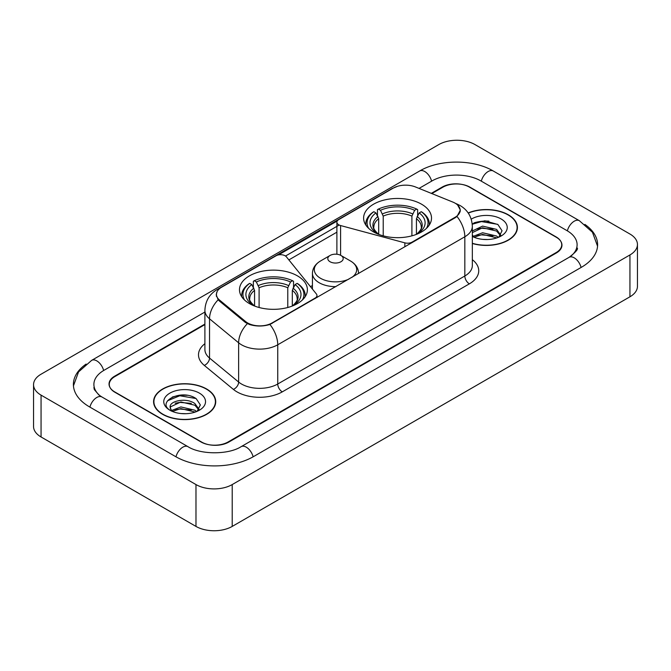<?xml version="1.0" encoding="UTF-8"?>
<svg xmlns="http://www.w3.org/2000/svg" width="671" height="671" viewBox="0 0 671 671"><rect width="100%" height="100%" fill="white"/><g stroke="black" fill="none" stroke-linecap="round" stroke-linejoin="round"><path stroke-width="1.01" d="M412.086 242.625L412.086 242.114A6.408 3.699 180 0 1 404.848 242.852L340.591 225.548A6.408 3.699 180 0 1 338.771 224.81A6.408 3.699 180 0 1 336.892 222.202A6.408 3.699 180 0 1 338.771 219.585L393.323 188.081A17.295 9.99 0 0 1 415.483 186.966L452.782 202.046A17.295 9.99 0 0 1 455.089 203.162A17.295 9.99 0 0 1 460.155 210.224L460.155 211.751M297.446 275.873A33.953 19.602 0 0 0 260.449 271.621A33.953 19.602 0 0 0 239.488 289.729A33.953 19.602 0 0 0 249.427 303.594A33.953 19.602 0 0 0 286.433 307.838A33.953 19.602 0 0 0 307.393 289.729A33.953 19.602 0 0 0 297.446 275.873M421.573 204.21A33.953 19.602 0 0 0 384.567 199.958A33.953 19.602 0 0 0 363.607 218.067A33.953 19.602 0 0 0 373.554 231.931A33.953 19.602 0 0 0 410.551 236.184A33.953 19.602 0 0 0 431.512 218.067A33.953 19.602 0 0 0 421.573 204.21M272.082 322.944L315.085 298.117A6.408 3.699 180 0 0 316.964 295.5A6.408 3.699 180 0 0 316.36 293.94L286.4 256.842A6.408 3.699 180 0 0 276.058 255.785L221.505 287.289A17.295 9.99 0 0 0 216.439 294.351A17.295 9.99 0 0 0 219.56 300.08L245.678 321.61A17.295 9.99 0 0 0 272.082 322.944L272.082 323.456M412.086 242.114L455.089 217.287A17.295 9.99 0 0 0 460.155 210.224M204.898 324.596L114.892 376.557A19.216 11.097 0 0 0 109.264 384.408A19.216 11.097 0 0 0 114.892 392.25L200.964 441.946A19.216 11.097 0 0 0 228.14 441.946L556.108 252.598A19.216 11.097 0 0 0 561.736 244.747A19.216 11.097 0 0 0 556.108 236.905L470.035 187.209A19.216 11.097 0 0 0 442.86 187.209L431.83 193.575M570.719 256.314A34.59 19.971 0 0 0 577.11 244.747A34.59 19.971 0 0 0 566.978 230.623L480.914 180.935A34.59 19.971 0 0 0 431.99 180.935L419.048 188.408M204.898 312.04L104.022 370.283A34.59 19.971 0 0 0 93.89 384.408A34.59 19.971 0 0 0 100.281 395.974M195.982 484.571A25.624 14.796 0 0 0 232.216 484.571L629.943 254.946A25.624 14.796 0 0 0 637.45 244.487A25.624 14.796 0 0 0 629.943 234.028L475.018 144.584A25.624 14.796 0 0 0 438.784 144.584L41.057 374.208A25.624 14.796 0 0 0 33.55 384.668A25.624 14.796 0 0 0 41.057 395.127L195.982 484.571L195.982 526.416A25.624 14.796 0 0 0 232.216 526.416L629.943 296.792A25.624 14.796 0 0 0 637.45 286.332L637.45 244.487M33.55 384.668L33.55 426.513A25.624 14.796 0 0 0 41.057 436.972L195.982 526.416M86.131 364.068A55.097 31.805 0 0 0 73.391 384.408A55.097 31.805 0 0 0 89.528 406.894L175.592 456.59A55.097 31.805 0 0 0 253.512 456.59L581.472 267.243A55.097 31.805 0 0 0 597.609 244.747A55.097 31.805 0 0 0 584.869 224.408M472.334 243.498A31.067 17.941 0 0 0 517.416 227.486A31.067 17.941 0 0 0 508.316 214.804A31.067 17.941 0 0 0 468.173 212.933M206.626 388.987A31.067 17.941 0 0 0 172.766 385.095A31.067 17.941 0 0 0 153.584 401.669A31.067 17.941 0 0 0 162.684 414.351A31.067 17.941 0 0 0 196.544 418.243A31.067 17.941 0 0 0 215.726 401.669A31.067 17.941 0 0 0 206.626 388.987M153.902 403.279A31.067 17.941 0 0 0 153.793 403.757M457.681 205.074L460.381 210.124L456.993 216.456L455.315 217.672L269.91 324.462C263.049 326.534 256.196 326.534 249.344 324.462L245.452 322.499L219.333 300.969L218.176 299.786L216.213 294.795L217.094 291.617M278.465 254.913L337.253 220.969M285.502 256.028L338.771 225.271M204.898 324.076L114.666 376.171A19.216 11.097 0 0 0 109.037 384.013A19.216 11.097 0 0 0 114.666 391.864L201.644 442.072A19.216 11.097 0 0 0 228.819 442.072L556.334 252.984A19.216 11.097 0 0 0 561.962 245.141A19.216 11.097 0 0 0 556.334 237.291L469.356 187.083A19.216 11.097 0 0 0 442.181 187.083L431.302 193.357M215.508 403.757A31.067 17.941 0 0 0 215.408 403.279M517.207 229.583A31.067 17.941 0 0 0 517.098 229.105M187.217 395.32A25.624 14.796 0 0 0 172.221 397.098M488.907 221.136A25.624 14.796 0 0 0 473.911 222.923M472.334 243.288A30.749 17.756 0 0 0 517.098 227.486A30.749 17.756 0 0 0 508.09 214.93A30.749 17.756 0 0 0 468.291 213.118M482.852 239.379L487.733 239.522M473.273 236.309L482.6 232.753L496.59 236.024L498.285 237.383M474.129 237.207L482.6 234.414L496.892 237.895M472.334 234.833A14.485 8.362 0 0 0 474.254 237.324M472.334 230.958L482.6 226.11L496.59 229.381L500.742 235.127M472.334 232.619L482.6 227.771L496.59 231.042L500.415 235.563M472.334 236.427A20.885 12.061 0 0 0 501.12 236.016A20.885 12.061 0 0 0 501.12 218.956A20.885 12.061 0 0 0 471.227 219.165M498.771 237.182L502.051 230.757L497.907 224.517L484.89 220.784L472.208 223.846M473.416 236.955L472.334 235.806M472.241 224.24L481.459 221.581L497.622 224.324M476.855 229.054L481.459 228.224L493 229.214M476.855 235.697L481.459 234.867L493 235.856M162.91 414.225A30.749 17.756 0 0 0 196.418 418.067A30.749 17.756 0 0 0 215.408 401.669A30.749 17.756 0 0 0 206.4 389.113A30.749 17.756 0 0 0 172.883 385.263A30.749 17.756 0 0 0 153.902 401.669A30.749 17.756 0 0 0 162.91 414.225M181.153 413.554L186.035 413.697M171.575 410.493L180.902 406.936L194.892 410.207L196.586 411.566M172.439 411.39L180.902 408.597L195.202 412.078M171.726 411.138L170.224 407.632A14.485 8.362 0 0 0 172.564 411.499M199.052 409.31L194.892 403.565C186.202 397.081 168.312 401.082 170.224 407.632L170.174 406.995M170.266 407.834L170.669 406.76L180.902 401.954L194.892 405.225L198.725 409.738M197.081 411.357L200.352 404.932L196.217 398.7C181.556 388.165 155.513 402.046 170.551 410.56L171.298 411.013M199.421 393.139A20.885 12.061 0 0 0 169.88 393.139A20.885 12.061 0 0 0 169.88 410.199A20.885 12.061 0 0 0 199.421 410.191A20.885 12.061 0 0 0 199.421 393.139M167.498 400.797L179.769 395.756L195.932 398.507M175.165 403.237L179.769 402.399L191.31 403.388M175.165 409.88L179.769 409.042L191.31 410.031M378.687 234.364L378.687 218.721L375.945 212.917A27.545 15.903 0 0 0 375.945 232.644L375.433 232.938M377.471 215.542L377.471 209.612L378.385 209.092A30.497 17.605 0 0 1 416.741 209.092L414.644 210.3A27.545 15.903 0 0 0 380.482 210.3L383.216 216.104L383.216 235.84M411.902 235.84L411.902 216.104L414.644 210.3M368.614 228.316A30.497 17.605 0 0 1 373.848 211.709L372.942 212.229A31.772 18.343 0 0 0 365.787 223.82A31.772 18.343 0 0 0 365.863 225.095M416.741 209.092L417.647 209.612L417.647 215.542M373.848 211.709L375.945 212.917M380.482 210.3L378.385 209.092M375.945 232.644L378.461 234.28M429.255 225.095A31.772 18.343 0 0 0 429.331 223.82A31.772 18.343 0 0 0 422.176 212.229L421.271 211.709A30.497 17.605 0 0 1 426.504 228.316M419.685 232.938L419.174 232.644A27.545 15.903 0 0 0 419.174 212.917L421.271 211.709M416.657 234.28L419.174 232.644M419.174 212.917L416.431 218.721L416.431 234.364M254.569 306.026L254.569 290.384L251.826 284.579A27.545 15.903 0 0 0 251.826 304.298L251.315 304.6M253.353 287.196L253.353 281.275L254.259 280.746A30.497 17.605 0 0 1 292.615 280.746L290.518 281.963A27.545 15.903 0 0 0 256.356 281.963L259.098 287.767L259.098 307.503M287.784 307.503L287.784 287.767L290.518 281.963M244.496 299.979A30.497 17.605 0 0 1 249.729 283.363L248.824 283.883A31.772 18.343 0 0 0 241.669 295.483A31.772 18.343 0 0 0 241.745 296.758M292.615 280.746L293.529 281.275L293.529 287.196M249.729 283.363L251.826 284.579M256.356 281.963L254.259 280.746M251.826 304.298L254.343 305.942M305.137 296.758A31.772 18.343 0 0 0 305.213 295.483A31.772 18.343 0 0 0 298.058 283.883L297.152 283.363A30.497 17.605 0 0 1 302.386 299.979M295.567 304.6L295.055 304.298A27.545 15.903 0 0 0 295.055 284.579L297.152 283.363M292.539 305.942L295.055 304.298M295.055 284.579L292.313 290.384L292.313 306.026M358.566 273.332L358.566 273.533A23.066 13.311 0 0 0 358.566 273.332C358.389 268.199 355.697 264.08 350.48 260.977L340.935 255.466A7.691 4.437 0 0 0 330.065 255.466A7.691 4.437 0 0 0 330.065 261.749A7.691 4.437 0 0 0 340.935 261.749A7.691 4.437 0 0 0 340.935 255.466L350.48 260.977A21.187 12.229 0 0 1 351.881 277.391M315.085 298.629L315.085 298.117M219.56 300.08L219.56 301.153M245.678 321.61L245.678 322.684M455.089 217.287L455.089 217.798M404.848 246.811L404.848 242.852M340.591 255.282L340.591 225.548M253.126 456.808A10.25 5.922 -120 0 0 241.132 446.668C228.534 454.812 200.57 454.812 187.964 446.668L101.9 396.972L98.872 394.967L94.317 389.583L93.89 387.544M175.978 456.808A10.25 5.922 -60 0 1 182.839 447.171A10.25 5.922 -60 0 1 187.964 446.668M89.914 407.121A10.25 5.922 -60 0 1 96.775 397.484A10.25 5.922 -60 0 1 101.9 396.972M73.449 385.85L78.549 371.91L91.65 360.361A10.25 5.922 60 0 1 103.636 370.509M91.65 360.361L419.618 171.013A10.25 5.922 60 0 1 431.604 181.153M419.618 171.013C439.606 159.119 473.29 159.119 493.286 171.013A10.25 5.922 120 0 0 488.161 171.516A10.25 5.922 120 0 0 481.3 181.153M597.551 246.19L592.451 232.25L579.35 220.7A10.25 5.922 120 0 0 574.225 221.212A10.25 5.922 120 0 0 567.364 230.849M581.086 267.461A10.25 5.922 -120 0 0 569.1 257.32L241.132 446.668M232.216 526.416L232.216 484.571M41.057 436.972L41.057 395.127M629.943 296.792L629.943 254.946M472.334 259.677A32.032 18.494 180 0 1 469.356 283.85L282.273 391.864A6.408 3.699 60 0 1 277.744 384.013L464.827 275.999A25.624 14.796 0 0 0 472.334 265.54L472.334 226.312A25.624 14.796 180 0 1 464.827 236.771A22.42 12.942 -120 0 0 456.993 216.456M282.273 391.864A32.032 18.494 180 0 1 236.972 391.864A32.032 18.494 180 0 1 233.382 389.39L204.286 365.393A32.032 18.494 180 0 1 204.898 343.695M241.501 384.013A25.624 14.796 0 0 0 277.744 384.013L277.744 344.785A25.624 14.796 180 0 1 241.501 344.785A25.624 14.796 180 0 1 238.633 342.806L209.528 318.809A25.624 14.796 180 0 1 204.898 310.329L204.898 349.557A25.624 14.796 0 0 0 209.528 358.046L238.633 382.042A25.624 14.796 0 0 0 241.501 384.013M472.334 226.312C471.898 217.094 467.855 210.182 460.189 205.586L456.951 204.009A22.42 10.501 112 0 0 455.995 203.732M269.91 324.462A22.42 12.942 60 0 1 277.744 344.785L464.827 236.771L464.827 275.999A6.408 3.699 60 0 0 469.356 283.85M219.459 288.706A22.42 12.942 -120 0 0 217.043 289.604C209.377 294.2 205.326 301.111 204.898 310.329M217.043 289.604L391.671 188.777A22.42 12.942 60 0 1 393.365 188.065M218.176 299.786A22.42 14.997 129.5 0 0 209.528 318.809L209.528 358.046A6.408 4.286 -50.5 0 1 204.286 365.393M247.364 323.69A22.42 14.997 129.5 0 0 238.633 342.806L238.633 382.042A6.408 4.286 -50.5 0 1 233.382 389.39M288.865 259.903L336.892 232.174M312.434 285.527L310.48 286.651M378.687 218.721A23.703 13.688 0 0 0 373.856 226.999C373.21 228.207 374.636 230.505 378.134 233.894M411.902 216.104A23.703 13.688 0 0 0 383.216 216.104M378.016 216.481A24.642 14.225 0 0 0 378.016 233.818M412.573 213.873A24.642 14.225 0 0 0 382.545 213.873M417.102 233.818A24.642 14.225 0 0 0 417.102 216.481M416.985 233.894C420.482 230.514 421.908 228.215 421.262 226.999A23.703 13.688 0 0 0 416.431 218.721M254.569 290.384A23.703 13.688 0 0 0 249.738 298.662C249.092 299.87 250.518 302.168 254.015 305.557M287.784 287.767A23.703 13.688 0 0 0 259.098 287.767M253.898 288.144A24.642 14.225 0 0 0 253.898 305.481M288.455 285.527A24.642 14.225 0 0 0 258.427 285.527M292.984 305.481A24.642 14.225 0 0 0 292.984 288.144M292.866 305.557C296.364 302.176 297.79 299.878 297.144 298.662A23.703 13.688 0 0 0 292.313 290.384M312.434 289.084L312.434 273.332C312.611 268.199 315.303 264.08 320.52 260.977A21.187 12.229 0 0 0 320.52 278.28A21.187 12.229 0 0 0 348.937 279.086M312.434 273.332A23.066 13.311 0 0 0 319.195 282.743A23.066 13.311 0 0 0 335.852 286.643M336.892 254.242L336.892 222.202M216.439 294.351L216.439 296.473M316.964 297.547L316.964 295.5M577.11 247.884C578.536 248.924 575.869 252.07 569.1 257.32M493.286 171.013L579.35 220.7M391.671 188.777L397.526 186.303M456.951 204.009L455.559 203.447M517.098 230.052L517.098 227.486M215.408 404.236L215.408 401.669M153.902 404.236L153.902 401.669M365.787 224.978L365.787 223.82M429.331 224.978L429.331 223.82M241.669 296.641L241.669 295.483M305.213 296.641L305.213 295.483M330.065 255.466L320.52 260.977"/></g></svg>

